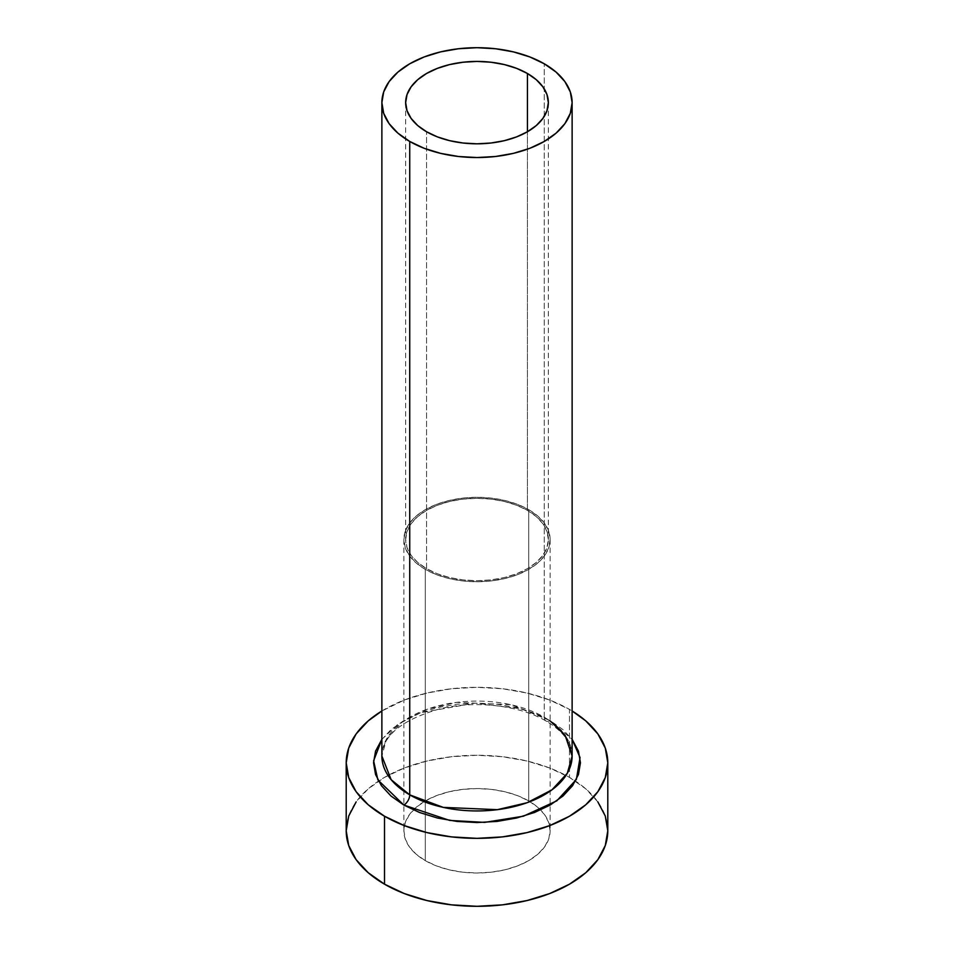 <?xml version="1.0" encoding="UTF-8"?>
<svg xmlns="http://www.w3.org/2000/svg" width="954" height="954" viewBox="0 0 954 954"><rect width="100%" height="100%" fill="white"/><g stroke="black" fill="none" stroke-linecap="round" stroke-linejoin="round"><path stroke-width="0.72" stroke-dasharray="4.77 3.58" d="M426.557 568.644L426.557 131.747L426.557 568.644L417.673 562.407L411.091 555.276L407.024 547.56L405.653 539.523A71.347 41.189 0 0 0 426.557 568.644A71.347 41.189 0 0 0 504.308 577.575A71.347 41.189 0 0 0 548.347 539.523L546.976 547.56L542.909 555.276L536.327 562.407L527.443 568.644L516.639 573.771L504.308 577.575L490.916 579.913L477 580.712L463.084 579.913L449.692 577.575L437.361 573.771L426.557 568.644M527.443 510.39A71.347 41.189 0 0 0 449.692 501.458A71.347 41.189 0 0 0 405.653 539.523L407.024 531.485L411.091 523.758L417.673 516.639L426.557 510.39L437.361 505.274L449.692 501.458L463.084 499.121L477 498.334L490.916 499.121L504.308 501.458L516.639 505.274L527.443 510.39L536.327 516.639L542.909 523.758L546.976 531.485L548.347 539.523A71.347 41.189 0 0 0 527.443 510.39L527.443 131.747L527.443 510.39M425.293 569.371A73.124 42.214 180 0 1 403.876 539.523A73.124 42.214 180 0 1 449.012 500.516A73.124 42.214 180 0 1 528.707 509.663L528.707 800.931A73.124 42.214 0 0 0 449.012 791.772A73.124 42.214 0 0 0 403.876 830.779A73.124 42.214 0 0 0 425.293 860.639L425.293 569.371L425.293 860.639L416.194 854.235L409.433 846.937L405.271 839.019L403.876 830.779L405.271 822.551L409.433 814.633L416.194 807.322L425.293 800.931L436.372 795.684L449.012 791.772L462.738 789.375L477 788.564L491.262 789.375L504.988 791.772L517.628 795.684L528.707 800.931L537.806 807.322L544.567 814.633L548.729 822.551L550.124 830.779L548.729 839.019L544.567 846.937L537.806 854.235L528.707 860.639L517.628 865.886L504.988 869.786L491.262 872.194L477 873.005L462.738 872.194L449.012 869.786L436.372 865.886L425.293 860.639A73.124 42.214 0 0 0 504.988 869.786A73.124 42.214 0 0 0 550.124 830.779A73.124 42.214 0 0 0 528.707 800.931L528.707 509.663A73.124 42.214 180 0 1 550.124 539.523A73.124 42.214 180 0 1 504.988 578.529A73.124 42.214 180 0 1 425.293 569.371L436.372 574.618L449.012 578.529L462.738 580.926L477 581.737L491.262 580.926L504.988 578.529L517.628 574.618L528.707 569.371L537.806 562.979L544.567 555.681L548.729 547.751L550.124 539.523L548.729 531.283L544.567 523.364L537.806 516.066L528.707 509.663L517.628 504.416L504.988 500.516L491.262 498.107L477 497.296L462.738 498.107L449.012 500.516L436.372 504.416L425.293 509.663L416.194 516.066L409.433 523.364L405.271 531.283L403.876 539.523L405.271 547.751L409.433 555.681L416.194 562.979L425.293 569.371M381.874 739.35L397.711 724.456L420.666 712.721L475.092 703.11L520.908 708.739L550.148 720.592A8.324 4.806 -60 0 1 545.986 720.997A8.324 4.806 -60 0 1 544.269 717.193L510.724 704.672L456.656 702.371L426.939 709.323L402.099 722.166L386.68 738.79L381.874 756.021A95.126 54.927 0 0 1 440.593 705.28A95.126 54.927 0 0 1 544.269 717.193L544.269 63.787L544.269 717.193A8.324 4.806 120 0 0 545.986 720.997A8.324 4.806 120 0 0 550.148 720.592L563.015 729.643L572.579 739.97M381.874 756.021C382.614 735.343 402.218 719.543 440.665 708.631C476.01 700.164 520.002 705.531 545.986 720.997C558.15 728.236 566.068 736.202 569.741 744.883L572.126 756.021A95.126 54.927 0 0 0 544.269 717.193L550.124 720.902M607.793 830.779A130.793 75.521 0 0 0 575.489 781.087A130.793 75.521 0 0 0 569.49 777.391L569.49 709.43A130.793 75.521 180 0 1 572.126 710.992L569.49 709.43L569.49 777.391A130.793 75.521 0 0 0 378.511 781.087A130.793 75.521 0 0 0 346.207 830.779M381.874 710.992A130.793 75.521 180 0 1 569.49 709.43L549.671 700.033L527.049 693.057L502.519 688.752L477 687.309L451.481 688.752L426.951 693.057L404.329 700.033L381.874 710.992M381.421 739.97L390.985 729.643L403.852 720.592L419.522 713.163L437.409 707.641L456.823 704.243L477 703.098L497.177 704.243L516.591 707.641L534.478 713.163L550.148 720.592L572.126 739.35M597.848 801.885L585.756 788.827L569.49 777.391L549.671 767.994L527.049 761.018L502.519 756.725L477 755.27L451.481 756.725L426.951 761.018L404.329 767.994L384.51 777.391L368.244 788.827L356.152 801.885M405.653 102.627L405.653 539.523M403.876 539.523L403.876 830.779M550.124 539.523L550.124 830.779M548.347 102.627L548.347 539.523"/><path stroke-width="1.43" d="M426.557 131.747A71.347 41.189 180 0 1 405.653 102.627A71.347 41.189 180 0 1 449.692 64.562A71.347 41.189 180 0 1 527.443 73.494L527.443 131.747L516.639 136.875L504.308 140.679L490.916 143.017L477 143.815L463.084 143.017L449.692 140.679L437.361 136.875L426.557 131.747L417.673 125.511L411.091 118.379L407.024 110.652L405.653 102.627L407.024 94.589L411.091 86.862L417.673 79.731L426.557 73.494L437.361 68.378L449.692 64.562L463.084 62.225L477 61.426L490.916 62.225L504.308 64.562L516.639 68.378L527.443 73.494L536.327 79.731L542.909 86.862L546.976 94.589L548.347 102.627L546.976 110.652L542.909 118.379L536.327 125.511L527.443 131.747L527.443 73.494A71.347 41.189 180 0 1 548.347 102.627A71.347 41.189 180 0 1 504.308 140.679A71.347 41.189 180 0 1 426.557 131.747M572.126 102.627L570.301 91.906L564.887 81.603L556.099 72.11L544.269 63.787L529.852 56.954L513.407 51.886L495.555 48.749L477 47.7L458.445 48.749L440.593 51.886L424.148 56.954L409.731 63.787L397.901 72.11L389.113 81.603L383.699 91.906L381.874 102.627L383.699 113.335L389.113 123.638L397.901 133.131L409.731 141.454L424.148 148.287L440.593 153.355L458.445 156.492L477 157.541L495.555 156.492L513.407 153.355L529.852 148.287L544.269 141.454L556.099 133.131L564.887 123.638L570.301 113.335L572.126 102.627L572.126 756.021L567.32 773.253L551.901 789.876L527.061 802.731L497.344 809.672L443.276 807.382L409.731 794.861L409.731 141.454A95.126 54.927 180 0 1 381.874 102.627A95.126 54.927 180 0 1 440.593 51.886A95.126 54.927 180 0 1 544.269 63.787A95.126 54.927 180 0 1 572.126 102.627A95.126 54.927 180 0 1 513.407 153.355A95.126 54.927 180 0 1 409.731 141.454L409.731 794.861A95.126 54.927 0 0 1 381.874 756.021L391.164 779.692L409.731 794.861A8.324 4.806 -60 0 1 403.852 805.057L377.879 779.919L373.61 760.827L381.874 739.35L375.542 751.168L373.551 762.818L375.542 774.469L381.421 785.679L390.985 796.006L403.852 805.057A8.324 4.806 120 0 0 409.731 794.861A95.126 54.927 0 0 0 513.407 806.762A95.126 54.927 0 0 0 572.126 756.021L565.126 735.355L550.124 720.902M356.152 801.885L348.711 816.052L346.207 830.779A130.793 75.521 0 0 0 384.51 884.179L384.51 816.219L404.329 825.615L426.951 832.592L451.481 836.885L477 838.339L502.519 836.885L527.049 832.592L549.671 825.615L569.49 816.219L585.756 804.782L597.848 791.725L605.289 777.558L607.793 762.818L605.289 748.091L597.848 733.924L585.756 720.866L572.126 710.992A130.793 75.521 180 0 1 607.793 762.818A130.793 75.521 180 0 1 527.049 832.592A130.793 75.521 180 0 1 384.51 816.219L384.51 884.179A130.793 75.521 0 0 0 527.049 900.552A130.793 75.521 0 0 0 607.793 830.779L605.289 816.052L597.848 801.885M384.51 816.219A130.793 75.521 180 0 1 346.207 762.818A130.793 75.521 180 0 1 381.874 710.992L368.244 720.866L356.152 733.924L348.711 748.091L346.207 762.818L348.711 777.558L356.152 791.725L368.244 804.782L384.51 816.219M572.126 739.35L578.458 751.168L580.449 762.818L578.458 774.469L572.579 785.679L563.015 796.006L550.148 805.057L534.478 812.486L516.591 818.007L497.177 821.406L477 822.551L456.823 821.406L437.409 818.007L419.522 812.486L403.852 805.057L449.692 820.428L484.668 822.384L523.341 816.219L556.778 800.847L576.371 779.43L580.044 757.571L572.126 739.35M346.207 762.818L346.207 830.779L348.711 845.518L356.152 859.685L368.244 872.743L384.51 884.179L404.329 893.576L426.951 900.552L451.481 904.845L477 906.3L502.519 904.845L527.049 900.552L549.671 893.576L569.49 884.179L585.756 872.743L597.848 859.685L605.289 845.518L607.793 830.779L607.793 762.818M381.874 756.021L381.874 102.627"/></g></svg>
